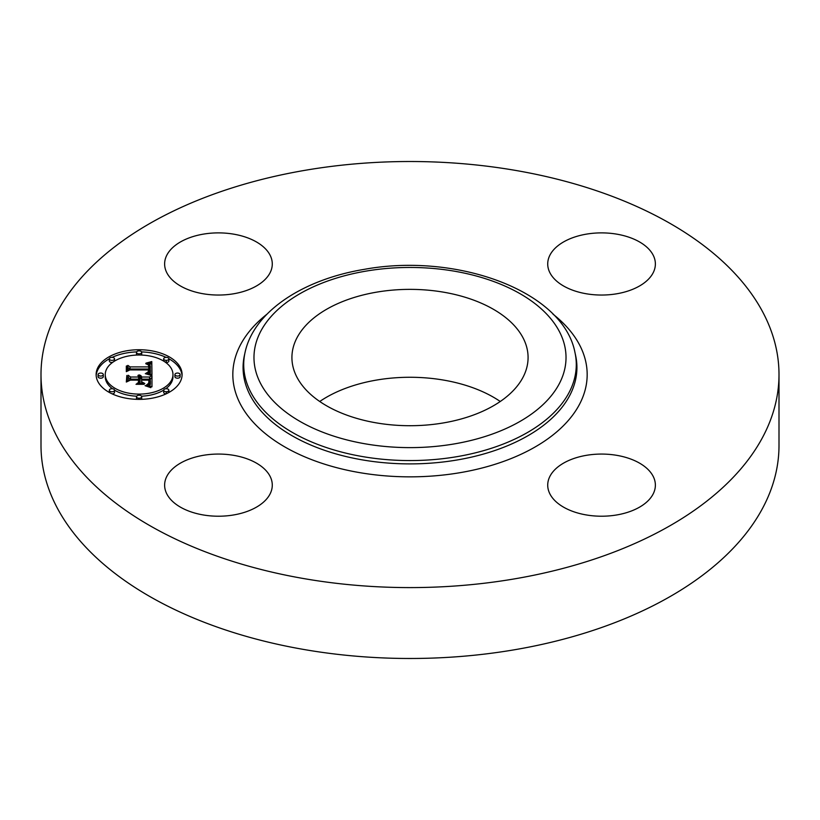 <?xml version="1.0" encoding="UTF-8"?>
<svg xmlns="http://www.w3.org/2000/svg" width="820" height="820" viewBox="0 0 820 820"><rect width="100%" height="100%" fill="white"/><g stroke="black" fill="none" stroke-linecap="round" stroke-linejoin="round"><path stroke-width="1.23" d="M270.108 476.389A53.833 31.078 180 0 1 272.281 485.143A53.833 31.078 180 0 1 226.105 515.903A53.833 31.078 180 0 1 166.798 493.896A53.833 31.078 180 0 1 164.625 485.143A53.833 31.078 180 0 1 210.801 454.382A53.833 31.078 180 0 1 270.108 476.389M779 374.555L779 445.444A369 213.036 180 0 1 513.884 649.87A369 213.036 180 0 1 41 445.444L41 374.555A369 213.036 180 0 1 306.116 170.129A369 213.036 180 0 1 779 374.555A369 213.036 180 0 1 513.884 578.981A369 213.036 180 0 1 41 374.555M319.738 401.492A118.08 68.173 180 0 1 376.759 380.029A118.08 68.173 180 0 1 500.261 401.492M443.241 422.956A118.08 68.173 180 0 1 291.92 357.54A118.08 68.173 180 0 1 376.759 292.125A118.08 68.173 180 0 1 528.08 357.54A118.08 68.173 180 0 1 443.241 422.956M586.392 455.325A53.833 31.078 180 0 1 655.375 485.143A53.833 31.078 180 0 1 616.701 514.96A53.833 31.078 180 0 1 547.719 485.143A53.833 31.078 180 0 1 586.392 455.325M549.892 272.712A53.833 31.078 180 0 1 547.719 263.968A53.833 31.078 180 0 1 593.895 233.198A53.833 31.078 180 0 1 653.202 255.215A53.833 31.078 180 0 1 655.375 263.968A53.833 31.078 180 0 1 609.198 294.728A53.833 31.078 180 0 1 549.892 272.712M233.608 293.785A53.833 31.078 180 0 1 164.625 263.968A53.833 31.078 180 0 1 203.298 234.141A53.833 31.078 180 0 1 272.281 263.968A53.833 31.078 180 0 1 233.608 293.785M139.113 349.74A42.978 24.815 180 0 1 182.091 374.555A42.978 24.815 180 0 1 139.113 399.371A42.978 24.815 180 0 1 96.135 374.555A42.978 24.815 180 0 1 139.113 349.74M182.05 375.621A42.978 24.815 0 0 0 168.879 358.781M166.101 357.366A42.978 24.815 0 0 0 141.593 351.913M136.632 351.913A42.978 24.815 0 0 0 112.125 357.366M109.347 358.781A42.978 24.815 0 0 0 96.176 375.621M105.247 374.555A33.866 19.547 180 0 1 139.113 355.009A33.866 19.547 180 0 1 172.969 374.555A33.866 19.547 180 0 1 139.113 394.102A33.866 19.547 180 0 1 105.247 374.555L105.247 376.677A33.866 19.547 0 0 0 112.504 388.772M114.544 390.135A33.866 19.547 0 0 0 136.694 396.183M141.532 396.183A33.866 19.547 0 0 0 163.682 390.135M165.722 388.772A33.866 19.547 0 0 0 172.969 376.677L172.969 374.555M174.926 374.555L174.926 376.677A2.603 1.507 0 0 0 177.53 378.184A2.603 1.507 0 0 0 180.133 376.677L180.133 374.555A2.603 1.507 180 0 1 177.53 376.062A2.603 1.507 180 0 1 174.926 374.555A2.603 1.507 180 0 1 177.53 373.049A2.603 1.507 180 0 1 180.133 374.555M136.51 396.736A2.603 1.507 180 0 1 139.113 395.23A2.603 1.507 180 0 1 141.716 396.736A2.603 1.507 180 0 1 139.113 398.243A2.603 1.507 180 0 1 136.51 396.736L136.51 398.858A2.603 1.507 0 0 0 136.632 399.33M141.593 399.33A2.603 1.507 0 0 0 141.716 398.858L141.716 396.736M163.672 390.238A2.603 1.507 180 0 1 166.275 388.731A2.603 1.507 180 0 1 168.879 390.238A2.603 1.507 180 0 1 166.275 391.745A2.603 1.507 180 0 1 163.672 390.238L163.672 392.37A2.603 1.507 0 0 0 166.101 393.866M168.879 392.452A2.603 1.507 0 0 0 168.879 392.37L168.879 390.238M98.082 374.555L98.082 376.677A2.603 1.507 0 0 0 100.696 378.184A2.603 1.507 0 0 0 103.299 376.677L103.299 374.555A2.603 1.507 180 0 1 100.696 376.062A2.603 1.507 180 0 1 98.082 374.555A2.603 1.507 180 0 1 100.696 373.049A2.603 1.507 180 0 1 103.299 374.555M109.337 390.238A2.603 1.507 180 0 1 111.94 388.731A2.603 1.507 180 0 1 114.544 390.238A2.603 1.507 180 0 1 111.94 391.745A2.603 1.507 180 0 1 109.337 390.238L109.337 392.37A2.603 1.507 0 0 0 109.347 392.452M112.125 393.866A2.603 1.507 0 0 0 114.544 392.37L114.544 390.238M141.532 355.05A2.603 1.507 0 0 0 141.716 354.496L141.716 352.374A2.603 1.507 180 0 1 139.113 353.881A2.603 1.507 180 0 1 136.51 352.374A2.603 1.507 180 0 1 139.113 350.868A2.603 1.507 180 0 1 141.716 352.374M136.51 352.374L136.51 354.496A2.603 1.507 0 0 0 136.694 355.05M165.722 362.471A2.603 1.507 0 0 0 166.275 362.502A2.603 1.507 0 0 0 168.879 360.995L168.879 358.873A2.603 1.507 180 0 1 166.275 360.369A2.603 1.507 180 0 1 163.672 358.873A2.603 1.507 180 0 1 166.275 357.366A2.603 1.507 180 0 1 168.879 358.873M163.672 358.873L163.672 360.995A2.603 1.507 0 0 0 163.682 361.097M109.337 358.873A2.603 1.507 180 0 1 111.94 357.366A2.603 1.507 180 0 1 114.544 358.873A2.603 1.507 180 0 1 111.94 360.369A2.603 1.507 180 0 1 109.337 358.873L109.337 360.995A2.603 1.507 0 0 0 111.94 362.502A2.603 1.507 0 0 0 112.504 362.471M114.544 361.097A2.603 1.507 0 0 0 114.544 360.995L114.544 358.873M151.966 374.566L146.278 372.987L149.824 371.675L150.275 369.184L129.919 369.051L127.869 370.332L127.869 365.382L130.072 366.899L148.758 366.899L148.399 364.88L145.765 363.721L148.563 364.469L149.24 366.776L150.162 366.899L149.65 364.101L145.96 363.147L151.782 361.569L151.966 374.566M150.788 375.242L145.304 373.674L150.788 375.242M147.856 372.352L148.748 369.933L129.857 369.922L126.331 371.644L126.331 366.099L126.833 365.853L126.833 371.05L129.714 369.594L149.281 369.594L149.066 371.583L147.856 372.352M151.966 375.56L151.966 386.814L146.329 385.041L149.906 383.299L150.409 379.188L141.614 379.188L141.614 379.855L149.373 379.855L149.137 383.104L147.457 384.365L148.768 382.93L148.871 380.121L141.614 380.121L141.614 381.761L144.791 383.493L136.919 383.493L140.046 381.679L140.046 379.188L130.575 379.188L128.135 380.582L128.135 375.252L130.575 377.026L138.652 377.026L137.955 375.355L139.154 377.026L140.046 377.026L138.949 374.873L140.835 375.652L141.614 377.026L149.547 377.026L151.966 375.56M150.818 387.634L145.078 385.687L148.266 386.159L150.818 387.634M144.135 384.293L136.017 384.293L144.135 384.293M138.467 382.345L138.467 380.121L130.421 380.121L126.331 382.038L126.833 375.488L126.833 381.423L130.195 379.855L138.97 379.855L138.467 382.253M151.966 386.814L151.966 377.682L149.547 379.147L141.614 379.147L140.076 377.343M149.547 377.026L149.547 379.147M140.076 376.698L140.046 379.147L139.154 379.147L138.652 377.979M138.652 377.026L138.652 379.147L130.575 379.147L128.135 377.384L128.135 380.582M140.046 381.679L140.046 383.493L140.046 381.679M149.394 380.172L148.963 381.976M150.388 381.259L149.517 385.851M141.614 377.026L141.614 379.147M141.552 376.708L141.552 378.83M141.44 376.411L141.44 378.532M141.286 376.134L141.286 378.256M141.081 375.888L141.081 378.01M140.835 375.652L140.835 377.784M140.548 375.457L140.548 377.579M140.22 375.273L140.22 377.405M139.841 375.119L139.841 375.919M140.066 376.862L140.066 378.994M140.046 377.026L140.046 379.147M139.154 377.026L139.154 379.147M139.144 376.821L139.144 378.942M139.113 376.626L139.113 378.748M139.051 376.431L139.051 378.563M138.97 376.257L138.97 378.379M138.857 376.083L138.857 378.215M138.724 375.919L138.724 378.051M138.57 375.765L138.57 376.585M138.385 375.621L138.385 376.257M138.18 375.488L138.18 376.021M130.575 377.026L130.575 379.147M141.614 381.761L141.614 383.493M148.912 382.212L148.912 383.442M148.881 382.417L148.881 383.473M148.85 382.602L148.85 383.514M148.809 382.776L148.809 383.565M148.768 382.93L148.768 383.616M148.656 383.207L148.656 383.729M149.435 380.716L149.435 382.028M149.414 380.439L149.414 382.13M149.373 379.855L149.373 381.976M141.614 379.855L141.614 381.976M150.378 381.587L150.378 383.709M150.357 381.884L150.357 384.016M150.326 382.171L150.326 384.303M150.265 382.438L150.265 384.559M150.203 382.684L150.203 384.805M150.121 382.909L150.121 385.031M150.019 383.114L150.019 385.246M149.906 383.299L149.906 385.431M149.783 383.473L149.783 385.595M149.64 383.616L149.64 385.748M149.465 383.76L149.465 385.83M149.271 383.904L149.271 385.769M149.025 384.047L149.025 385.697M148.748 384.18L148.748 385.625M148.44 384.324L148.44 385.543M148.092 384.467L148.092 385.451M147.702 384.611L147.702 385.359M151.936 374.555L151.782 363.701L149.793 364.264M151.782 361.569L151.782 363.701M150.275 365.843L150.162 369.02L149.24 368.908L149.24 366.776M149.24 367.924L148.779 366.796M148.779 366.13L148.758 369.02L130.072 369.02L127.869 367.503L127.869 370.332M150.357 370.158L149.773 373.848M151.147 361.763L151.147 363.885M150.521 361.938L150.521 364.07M149.906 362.112L149.906 364.234M149.301 362.266L149.301 363.834M148.717 362.419L148.717 363.557M148.143 362.563L148.143 363.383M147.579 362.686L147.579 363.28M150.275 366.048L150.275 368.17M150.255 366.253L150.255 368.375M150.234 366.458L150.234 368.59M150.203 366.673L150.203 368.805M150.162 366.899L150.162 369.02M149.25 365.884L149.25 366.427M149.23 365.659L149.23 367.79M149.189 365.443L149.189 367.575M149.127 365.248L149.127 367.37M149.045 365.064L149.045 367.196M148.953 364.89L148.953 367.022M148.84 364.736L148.84 366.868M148.707 364.592L148.707 365.535M148.563 364.469L148.563 365.136M148.758 366.899L148.758 369.02M130.072 366.899L130.072 369.02M150.347 370.394L150.347 372.516M150.316 370.609L150.316 372.741M150.275 370.824L150.275 372.946M150.224 371.019L150.224 373.141M150.142 371.204L150.142 373.325M150.06 371.368L150.06 373.5M149.947 371.532L149.947 373.654M149.824 371.675L149.824 373.807M149.681 371.808L149.681 373.828M149.527 371.931L149.527 373.776M149.353 372.044L149.353 373.715M149.148 372.157L149.148 373.654M148.912 372.26L148.912 373.582M148.656 372.352L148.656 373.51M148.369 372.444L148.369 373.438M148.061 372.536L148.061 373.356M147.723 372.618L147.723 373.284M147.364 372.69L147.364 373.202M126.833 367.985L126.331 371.644M149.281 369.594L149.281 370.66M148.758 370.835L148.758 371.931M148.707 371.04L148.707 371.972M148.645 371.245L148.645 372.013M148.563 371.439L148.563 372.065M126.833 377.61L126.331 382.038M366.079 271.102A156.025 90.077 180 0 1 559.711 332.182A156.025 90.077 180 0 1 453.921 443.979A156.025 90.077 180 0 1 260.288 382.899A156.025 90.077 180 0 1 366.079 271.102M245.016 352.6C253.616 311.672 302.918 279.456 364.336 269.339C456.596 252.416 563.432 290.895 574.984 352.6A166.286 96.001 180 0 1 456.812 456.689A166.286 96.001 180 0 1 245.016 352.6L244.38 355.511A166.921 96.37 180 0 1 244.719 354.055M574.984 352.6L575.62 355.511A166.921 96.37 180 0 1 456.996 459.999A166.921 96.37 180 0 1 244.38 355.511M552.987 314.152A177.181 102.295 180 0 1 459.887 472.709A177.181 102.295 180 0 1 265.003 433.339A177.181 102.295 180 0 1 267.012 314.152M149.445 381.003L149.445 381.792M166.275 391.745L166.275 393.784M166.275 360.369L166.275 362.502"/></g></svg>
